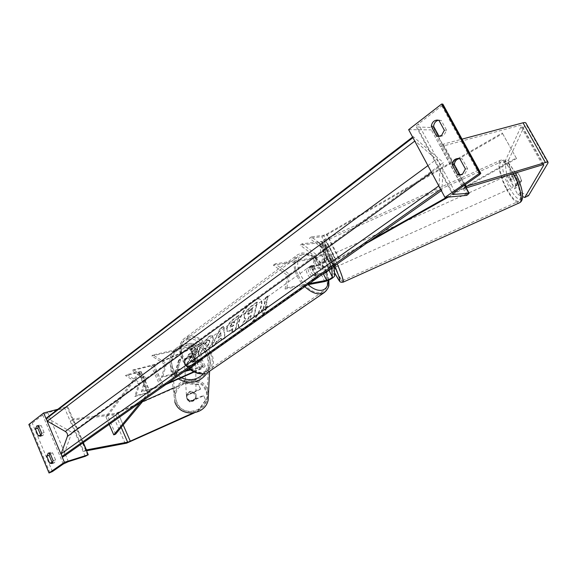 <?xml version="1.0" encoding="UTF-8"?>
<svg xmlns="http://www.w3.org/2000/svg" width="577" height="577" viewBox="0 0 577 577"><rect width="100%" height="100%" fill="white"/><g stroke="black" fill="none" stroke-linecap="round" stroke-linejoin="round"><path stroke-width="0.43" stroke-dasharray="2.88 2.16" d="M328.803 269.841L328.601 267.461L326.366 262.557L324.231 258.741L324.49 261.331C323.618 262.665 321.706 263.776 318.771 264.648L311.804 265.802C311.414 269.005 312.857 271.904 316.131 274.501L324.584 272.806M324.231 258.741L326.604 257.602L330.974 266.322L331.155 268.839C329.618 271.075 326.337 272.964 321.317 274.501L314.378 275.741C311.111 273.152 309.669 270.26 310.065 267.05L317.033 265.896L313.549 258.9C318.576 257.421 321.836 255.524 323.315 253.195L322.081 241.431L302.023 243.811L300.177 245.189L319.665 242.693L331.573 266.43L312.28 269.553L314.667 256.044L300.177 245.189M328.601 267.461L330.974 266.322M331.696 267.807L331.573 266.43M307.548 284.8L285.045 289.034L286.827 287.757L289.488 274.327L275.15 263.869L315.273 257.645C318.215 256.787 320.12 255.676 320.978 254.32L319.665 242.693M286.827 287.757L309.315 283.552M285.045 289.034L287.728 275.604L273.397 265.182L313.549 258.9M326.604 257.602L326.834 260.213C325.327 262.499 322.06 264.396 317.033 265.896M334.112 266.105L334.004 265.175L332.857 265.067L314.155 268.211L316.521 254.695L302.023 243.811M312.28 269.553L314.155 268.211M273.397 265.182L275.15 263.869M287.728 275.604L289.488 274.327M316.521 254.695L314.667 256.044M316.131 274.501L314.378 275.741M311.804 265.802L310.065 267.05M438.967 120.42L441.261 120.47L446.605 130.272L443.922 135.35L440.77 136.439L439.631 136.302M465.401 168.931L467.63 168.816L464.86 173.843L460.958 174.781M466.836 195.365L431.351 129.875L433.507 127.575L416.313 126.926C415.981 126.305 416.659 125.317 418.354 123.961L441.802 105.793L442.905 104.192M441.261 120.47L438.397 120.225M467.63 168.816L462.184 158.834L458.874 158.588M408.631 129.659L431.351 129.875M459.941 158.913L462.184 158.834M444.326 130.251L446.605 130.272M315.871 277.883L316.715 277.559C320.48 275.525 314.573 265.478 310.224 266.509L309.33 266.848C305.565 268.882 311.558 279.001 315.871 277.883M311.746 266.055L309.654 267.562L310.714 265.853L311.609 265.514L315.129 266.646L317.22 265.153L311.746 266.055C311.508 269.07 312.871 271.817 315.843 274.299L321.295 273.339C321.512 270.332 320.148 267.605 317.22 265.153M321.295 273.339L317.271 276.902L313.737 275.792L315.843 274.299M192.098 351.48L195.553 352.251L193.915 353.427L188.311 354.776L192.098 351.48M197.94 361.007L198.82 360.632C202.787 358.382 197.659 349.345 193.194 350.693L192.264 351.097C188.297 353.348 193.497 362.428 197.94 361.007M198.957 359.651L196.836 361.786L193.367 361.036L191.723 362.205L197.312 360.813L198.957 359.651L193.367 361.036M197.312 360.813C197.788 357.949 196.656 355.49 193.915 353.427M188.311 354.776C187.806 357.646 188.946 360.127 191.723 362.205M319.196 274.818L313.737 275.792M309.654 267.562L315.129 266.646M189.948 353.593L195.553 352.251M199.325 360.034L200.197 359.659C204.164 357.415 199.029 348.357 194.564 349.705L193.634 350.109C189.674 352.359 194.882 361.454 199.325 360.034M314.133 279.109L314.977 278.785C318.742 276.744 312.842 266.711 308.5 267.75L307.599 268.096C303.834 270.13 309.813 280.234 314.133 279.109M302.045 254.738L298.879 255.928C286.423 262.665 306.495 296.297 320.661 292.272L323.243 291.255C335.699 284.504 316.506 251.615 302.045 254.738M189.105 337.87L185.823 339.269C172.775 346.734 190.237 376.932 204.835 371.992L207.525 370.823C220.674 363.423 203.948 333.665 189.105 337.87M506.685 174.463L510.378 172.696L508.625 159.93L504.882 161.726L506.685 174.463L509.895 180.255L513.112 173.922L515.867 177.449L517.85 182.455L521.622 180.644L518.233 186.854L521.471 192.682L517.764 194.456L514.533 188.629L518.233 186.854M509.895 180.255L513.588 178.481L516.877 172.119L519.639 175.639L521.622 180.644M504.882 161.726L521.63 125.31L520.23 125.288L440.684 146.702L443.287 144.156L462.047 139.129M517.85 182.455L514.533 188.629M517.764 194.456L522.639 196.584M508.625 159.93L525.863 122.973M465.278 184.662L459.71 174.413M454.323 164.474L443.287 144.156M466.223 187.864L463.446 188.708L440.684 146.702M463.446 188.708L465.639 186.775M513.588 178.481L510.378 172.696M528.518 195.69L521.471 192.682M513.112 173.922L516.877 172.119M513.364 178.459C511.813 175.646 510.573 174.348 509.635 174.571C508.719 175.74 509.253 178.416 511.229 182.599C512.773 185.412 514.013 186.717 514.965 186.501C515.881 185.347 515.348 182.664 513.364 178.459M517.086 182.339L521.384 180.406L519.581 175.668L517.1 172.227L515.586 175.156L517.367 179.836L519.827 183.262L515.564 185.181L516.862 185.65L517.086 182.339L515.564 185.181M521.384 180.406L519.827 183.262M512.809 174.153L511.539 173.713L511.33 177.067L512.809 174.153L515.398 172.992M515.679 172.862L517.1 172.227M515.586 175.156L511.33 177.067M331.169 260.393L328.601 255.972L331.386 263.48L333.968 267.916L331.169 260.393M331.256 265.918L331.407 268.017L332.056 268.774L331.256 265.918L328.371 267.216L324.447 258.849L327.325 257.558L326.69 256.83L327.512 259.722L327.325 257.558M331.407 268.017L328.551 269.3L326.647 265.608L324.663 261.006L327.512 259.722M328.371 267.216L328.551 269.3M324.663 261.006L324.447 258.849M333.758 262.412L336.355 266.841L333.571 259.311L330.989 254.897L333.758 262.412M510.97 179.541C512.96 183.746 513.494 186.421 512.585 187.575C511.648 187.777 510.407 186.472 508.871 183.659C506.894 179.483 506.354 176.807 507.255 175.639C508.186 175.422 509.426 176.721 510.97 179.541M506.512 188.275C500.562 177.067 497.713 163.269 501.218 161.827C504.24 161.062 508.323 165.339 513.465 174.651C519.603 186.162 522.315 200.031 518.831 201.272C515.679 201.914 511.568 197.579 506.512 188.275M333.347 255.64C328.746 246.062 325.911 241.215 324.837 241.107C324.613 243.804 327.657 252.07 333.968 265.882C338.533 275.431 341.396 280.335 342.565 280.588C343.712 280.4 338.944 267.425 333.347 255.64M200.486 388.747L198.351 384.736L184.979 383.453L184.972 382.868L198.38 384.159L200.486 388.747L186.919 394.798L186.869 398.822L189.941 401.455L203.522 395.375L205.636 399.984L197.723 410.874L192.725 413.125M186.919 394.798L186.869 399.356L189.934 401.981L203.472 395.916M184.972 382.868L173.1 388.133M142.476 401.715L115.876 413.377L73.25 419.01L70.69 420.489L114.167 414.589L184.979 383.453M205.636 399.984L203.522 395.375M197.723 410.874L197.695 411.372L194.29 412.908M86.55 450.788L83.816 451.308L70.69 420.489M86.197 449.973L83.816 451.308M83.326 442.624L73.25 419.01M198.38 384.159L198.351 384.736M197.695 411.372L205.578 400.517M200.443 389.309L186.919 395.346M189.941 401.455L189.934 401.981M186.811 398.361L186.443 395.707C188.917 390.824 192.018 390.377 195.74 394.372L196.086 397.228C193.504 401.938 190.417 402.32 186.811 398.361M192.949 392.158L192.97 392.865L195.754 395.375L195.834 399.104L189.66 401.873L186.869 399.349L186.768 394.92C188.095 392.396 190.158 391.473 192.949 392.158L186.768 394.92M192.97 392.865L186.804 395.613M189.66 401.873L189.631 401.195L195.819 398.426C194.499 400.957 192.437 401.88 189.631 401.195M195.819 398.426L195.834 399.104M184.842 364.44L184.409 361.375C187.309 355.735 190.929 355.23 195.278 359.853L195.675 363.164C192.66 368.609 189.054 369.035 184.842 364.44M188.095 366.972L195.358 363.77C193.807 366.705 191.384 367.773 188.095 366.972L188.073 366.352L184.777 363.395L184.344 360.315L184.705 359.038L184.741 359.68C186.306 356.752 188.722 355.692 191.99 356.499L184.741 359.68M195.675 363.164L195.264 358.786L191.975 355.85L191.99 356.499M195.661 362.111L195.358 363.77M188.073 366.352L195.351 363.142M191.975 355.85L184.705 359.038M184.871 364.96L184.438 361.902C187.33 356.269 190.944 355.764 195.286 360.38L195.682 363.683C192.675 369.121 189.068 369.547 184.871 364.96M195.74 393.983C192.011 389.98 188.903 390.427 186.421 395.317L186.789 397.979C190.403 401.945 193.497 401.563 196.079 396.846L195.74 393.983M206.003 389.388C200.169 374.92 175.985 378.945 175.134 394.618L176.439 402.602C181.813 416.19 204.229 413.961 206.984 399.637C207.814 396.103 207.489 392.685 206.003 389.388M207.222 355.129C208.946 358.93 209.328 362.861 208.369 366.936C205.174 383.438 179.058 385.955 172.819 370.261L171.311 361.058C172.321 343.005 200.435 338.461 207.222 355.129M41.191 435.476L43.073 435.433L44.133 432.599L41.212 425.617L39.409 425.09L38.327 425.985M61.768 456.046L61.025 454.279M46.975 420.871L46.247 419.133M52.695 462.804L54.505 462.754L55.587 459.956L52.63 452.887L50.711 452.332L49.651 453.255M83.124 442.761L67.725 406.662L64.696 408.22L47.754 412.678L42.684 415L32.233 423.1L28.85 424.484M57.844 409.259L67.725 406.662M50.192 453.623L52.63 452.887M53.156 460.713L55.587 459.956M38.76 426.288L41.212 425.617M41.688 433.284L44.133 432.599M184.842 358.706L193.605 354.869C195.581 353.939 196.555 353.254 196.526 352.799L188.398 354.523C187.72 357.596 188.924 360.207 191.997 362.37L200.104 360.56C200.125 361 199.144 361.685 197.168 362.608L188.398 366.474L184.777 363.395L184.402 359.983L184.842 358.706L184.409 360.466L184.784 363.871L188.398 366.943L197.146 363.084C200.536 361.498 202.217 360.329 202.181 359.572L193.367 361.397C190.295 359.233 189.09 356.615 189.761 353.542L196.887 351.833L193.966 345.5L195.682 345.5C195.747 346.301 194.081 347.498 190.698 349.078L154.001 365.111L131.945 370.773L133.251 369.799L153.929 364.642L190.706 348.573C192.682 347.65 193.648 346.95 193.612 346.488L151.773 355.973L165.231 364.556L161.43 377.423L184.344 371.523M190.677 369.886L203.032 366.914L200.082 368.948L193.692 371.776M167.59 383.308L161.82 385.753L142.62 390.874L146.558 378.115L133.251 369.799M190.071 369.431L205.109 365.926C205.138 366.655 203.45 367.816 200.053 369.41L194.16 372.014M161.43 377.423L162.815 376.435L185.722 370.549M162.815 376.435L166.602 363.56L153.129 354.956L193.966 345.5M184.849 359.19L193.591 355.36C196.981 353.773 198.647 352.59 198.596 351.811L196.887 351.833M165.859 384.527L160.5 386.684L141.3 391.819L145.245 379.067L131.945 370.773M142.62 390.874L141.3 391.819M153.129 354.956L151.773 355.973M166.602 363.56L165.231 364.556M145.245 379.067L146.558 378.115M188.398 366.474L188.398 366.943M191.997 362.37L193.367 361.397M188.398 354.523L189.761 353.542M371.711 239.635L338.54 258.381L335.85 259.462L323.632 261.439L325.882 247.894L311.335 236.858L323.683 235.279L326.366 234.233L502.25 132.984L502.617 133.619L327.181 234.565L321.815 236.664L309.46 238.265L311.335 236.858M366.525 243.285L339.326 258.655L333.953 260.811L321.721 262.802L324 249.264L309.46 238.265M448.264 197.103L516.53 158.538L516.199 157.968L446.699 197.255M516.53 158.538L502.617 133.619M516.199 157.968L502.25 132.984M321.721 262.802L323.632 261.439M325.882 247.894L324 249.264M147.33 393.096L134.766 396.493L138.754 383.784L125.505 375.577L138.963 372.453L148.145 393.045L147.33 393.096L138.134 372.468M115.595 434.149L107.69 415.967L141.062 371.487L126.789 374.624L125.505 375.577M143.925 399.969L150.251 392.064L136.064 395.562L140.045 382.847L126.789 374.624M109.219 424.398L105.858 416.666L138.963 372.453M140.629 402.284L148.145 393.045M105.858 416.666L107.69 415.967M136.064 395.562L134.766 396.493M138.754 383.784L140.045 382.847M252.654 301.006C256.065 298.59 258.59 298.028 260.234 299.312C264.821 302.391 255.928 320.661 246.776 326.705C243.465 328.962 241.027 329.474 239.462 328.241C234.904 325.017 243.617 307.195 252.654 301.006M253.051 301.288C256.462 298.872 258.986 298.309 260.631 299.593C265.232 302.673 256.339 320.942 247.18 326.986C243.876 329.243 241.438 329.755 239.866 328.515C235.308 325.284 244.013 307.469 253.051 301.288M46.679 417.827L71.88 432.346L443.367 162.591L441.953 190.194L440.338 188.758M71.88 432.346L63.095 456.861M441.34 190.626L441.953 190.194M263.588 309.243L266.076 297.768L268.117 296.297L265.651 307.779L267.721 306.308L263.307 314.58L261.532 310.707L263.588 309.243L263.184 308.962L265.672 297.487L266.076 297.768M200.507 352.965L200.984 353.578C201.604 354.285 202.938 353.953 204.979 352.569C208.924 349.467 211.716 345.356 213.331 340.242L213.021 336.066C212.213 335.388 210.85 335.72 208.924 337.062L203.003 343.834L204.878 344.433L207.98 340.791L209.711 340.401L209.84 342.702L205.881 348.811L203.623 348.926L200.507 352.965L200.111 352.706L200.587 353.319C201.207 354.026 202.541 353.694 204.583 352.309C208.528 349.208 211.319 345.096 212.942 339.976L212.624 335.8C211.824 335.122 210.461 335.461 208.535 336.802L202.614 343.575L203.003 343.834M216.548 341.901L221.402 338.454L221.611 340.531L225.246 337.956L223.674 326.654L220.371 329.034L211.29 347.844L214.961 345.248L216.548 341.901L216.151 341.642L221.005 338.187L221.402 338.454M227.035 328.565L227.223 331.371C227.929 331.912 229.242 331.501 231.161 330.145L232.92 328.89L231.867 333.268L235.459 330.722L239.073 315.547L233.591 319.507C230.216 322.024 228.03 325.039 227.035 328.565L226.631 328.335L226.826 331.104C227.533 331.638 228.845 331.234 230.764 329.878L232.524 328.616L232.92 328.89M194.391 347.787L196.829 350.874L198.452 344.858L201.741 342.486L197.738 357.452L194.42 359.81L195.473 355.901L194.723 355.071L190.222 362.782L186.299 365.558L193.245 353.73L190.554 350.556L194.391 347.787L194.009 347.534L196.829 350.874M179.281 369.129L177.557 370.355L180.702 359.219L178.993 360.452L175.834 371.574L174.117 372.792L175.033 376.839L179.281 369.129L178.892 368.876L177.168 370.102L177.557 370.355M412.598 137.059L413.19 136.605L443.367 162.591M413.139 138.069L413.19 136.605M439.032 186.335L440.056 166.19C439.941 163.882 438.722 161.618 436.4 159.411L414.416 140.442M241.208 325.976L245.441 322.969L249.199 316.391L250.815 315.237L249.754 319.91L253.491 317.263L256.916 301.973L250.642 306.51L245.982 311.234L243.984 315.633L244.222 318.208L245.607 318.374L241.208 325.976L241.612 326.25L245.845 323.25L249.603 316.672L251.219 315.518L250.158 320.192L253.894 317.545L257.32 302.254L251.038 306.791L246.379 311.508L244.388 315.907L244.619 318.482L246.004 318.648L241.612 326.25M245.982 311.234L246.379 311.508M256.916 301.973L257.32 302.254M253.491 317.263L253.894 317.545M249.754 319.91L250.158 320.192M250.815 315.237L251.219 315.518M249.199 316.391L249.603 316.672M245.441 322.969L245.845 323.25M245.607 318.374L246.004 318.648M221.005 338.187L221.611 340.531M221.215 340.264L224.842 337.689L225.246 337.956M224.842 337.689L223.277 326.387L223.674 326.654M223.277 326.387L219.981 328.767L220.371 329.034M219.981 328.767L210.893 347.585L211.29 347.844M210.893 347.585L214.557 344.981L214.961 345.248M214.557 344.981L216.151 341.642M220.753 335.691L217.969 337.682L220.421 332.439L221.15 335.958L218.358 337.949L220.818 332.705L221.15 335.958M217.969 337.682L218.358 337.949M220.421 332.439L220.818 332.705M232.524 328.616L231.464 332.994L231.867 333.268M231.464 332.994L235.055 330.448L235.459 330.722M235.055 330.448L238.683 315.28L239.073 315.547M238.683 315.28L233.202 319.232C229.826 321.757 227.634 324.772 226.638 328.291M230.1 325.969L232.625 322.529L234.284 321.331L233.317 325.32L230.173 326.986L230.093 326.012L230.497 326.236L233.021 322.795L234.68 321.605L233.721 325.594L230.569 327.26L230.497 326.236M234.284 321.331L234.68 321.605M233.317 325.32L233.721 325.594M202.614 343.575L204.878 344.433M204.482 344.173L207.59 340.531L209.321 340.134L209.458 342.399L205.484 348.551L203.623 348.926M203.227 348.667L200.111 352.706M196.44 350.621L198.062 344.606L201.351 342.233L197.341 357.199L194.023 359.55L195.076 355.648L194.334 354.812L189.826 362.529L185.909 365.306L192.855 353.477L193.245 353.73M192.855 353.477L190.554 350.556M185.909 365.306L186.299 365.558M189.826 362.529L190.222 362.782M194.334 354.812L194.723 355.071M195.076 355.648L195.473 355.901M194.023 359.55L194.42 359.81M197.341 357.199L197.738 357.452M201.351 342.233L201.741 342.486M198.062 344.606L198.452 344.858M190.172 350.304L194.009 347.534M177.168 370.102L180.312 358.973L180.702 359.219M180.312 358.973L178.603 360.207L178.993 360.452M178.603 360.207L175.444 371.328L175.834 371.574M175.444 371.328L173.727 372.547L174.117 372.792M173.727 372.547L175.033 376.839M174.636 376.586L178.892 368.876M265.651 307.779L265.247 307.498L267.317 306.026L262.903 314.299L263.307 314.58M262.903 314.299L261.532 310.707M267.317 306.026L267.721 306.308M265.247 307.498L267.714 296.008L268.117 296.297M265.672 297.487L267.714 296.008M261.129 310.419L263.184 308.962M250.396 310.275L252.805 308.544L251.976 312.193L249.545 313.931L248.074 314.422L247.987 313.542L250.396 310.275L250 309.993L252.401 308.262L252.805 308.544M252.401 308.262L251.572 311.912L247.67 314.14L247.598 313.217L250 309.993M251.572 311.912L251.976 312.193M331.602 266.509L319.701 242.78M324.49 261.331L320.978 254.32M323.293 273.714L323.07 273.267M318.771 264.648L315.273 257.645M324.829 281.547L321.317 274.501M326.834 260.213L323.315 253.195M332.857 265.067L320.906 241.258M330.996 266.379L319.074 242.607M334.696 275.907L331.155 268.839M334.061 265.326L322.146 241.604M454.964 191.824L418.354 123.961M479.552 174.744L441.802 105.793M468.019 194.55L432.483 129.01M464.471 185.224L433.118 127.438M452.923 193.591L417.171 127.221M304.858 286.697C294.018 276.614 290.346 258.936 297.891 254.587L301.324 253.296C316.542 250.036 337.098 284.187 324.685 292.287M328.198 280.415L326.221 272.055M326.092 271.745C320.206 260.234 312.9 254.414 304.158 254.291C293.967 255.056 296.282 274.501 308.14 284.692M208.326 372.071C222.491 364.101 204.503 332.056 188.506 336.557L184.943 338.072C177.002 342.861 179.296 359.312 189.371 367.982M188.088 339.608C203.962 335.215 219.505 368.595 203.097 372.208C186.97 377.365 171.037 342.385 188.088 339.608M543.476 164.546L521.615 125.786M542.467 164.741L520.23 125.288M547.948 163.075L525.748 123.803M515.73 173.872C521.269 185.361 523.245 193.569 521.666 198.502C518.918 201.012 514.691 197.161 508.986 186.941C503.692 176.028 501.694 167.957 502.993 162.736C505.502 159.649 509.751 163.363 515.73 173.872M513.451 173.54C508.012 163.861 503.714 159.447 500.547 160.291C496.775 161.849 499.855 176.713 506.253 188.78C511.705 198.805 516.126 203.472 519.531 202.787M343.214 282.131C341.894 281.663 338.822 276.369 333.996 266.257C328.14 253.916 322.969 239.967 324.151 239.57C325.305 239.686 328.363 244.9 333.326 255.229L337.228 263.905M334.797 265.622L330.924 256.974C325.673 246.105 322.932 241.698 322.723 243.761C323.574 248.023 326.539 255.676 331.616 266.718L334.501 272.604M123.197 424.982L117.809 412.656M130.481 441.657L118.025 413.154M121.206 427.384L115.162 413.529M125.209 443.533L112.739 414.906M205.354 390.074C197.947 372.201 168.47 385.22 177.132 402.688C184.568 420.828 214.255 407.398 205.354 390.074M175.3 403.15L173.872 394.61C174.701 377.668 200.839 373.254 207.143 388.884L208.499 393.399M207.662 372.468L209.761 367.376C210.829 362.955 210.425 358.678 208.549 354.552C201.214 336.55 170.835 341.534 169.84 361.043L171.477 370.852L174.355 375.382L178.387 378.988M181.373 377.668C177.817 375.757 175.199 373.009 173.518 369.424C163.428 349.179 197.861 334.249 206.494 354.92C209.314 361.736 208.326 368.032 203.522 373.802M52.435 471.553L32.233 423.1M63.275 464.023L42.684 415M49.91 472.729L29.723 424.246M87.69 455.174L67.184 407.073M85.18 456.335L64.696 408.22M68.389 461.643L47.754 412.678M193.605 354.869L190.706 348.573M163.204 385.248L153.929 364.642M200.082 368.948L197.168 362.608M202.044 366.958L199.108 360.589M195.524 352.814L192.61 346.488M203.421 365.998L200.479 359.622M193.591 355.36L190.698 349.078M160.5 386.684L151.246 366.085M161.82 385.753L152.544 365.126M200.053 369.41L197.146 363.084M163.262 385.681L154.001 365.111M335.85 259.462L323.683 235.279M333.953 260.811L321.815 236.664M339.326 258.655L327.181 234.565M338.54 258.381L326.366 234.233M148.628 392.172L139.418 371.523M150.135 392.475L140.968 371.92M148.087 393.247L138.913 372.67M431.538 172.364L440.056 166.19M427.925 165.628L436.4 159.411M243.999 315.59L244.396 315.864M243.984 315.633L244.388 315.907M250.642 306.51L251.038 306.791M226.631 328.335L227.021 328.609M230.764 329.878L231.161 330.145M233.202 319.232L233.591 319.507M232.625 322.529L233.021 322.795M231.637 326.524L232.033 326.798M230.093 326.012L230.49 326.279M204.583 352.309L204.979 352.569M212.942 339.976L213.331 340.242M212.949 339.932L213.346 340.199M208.535 336.802L208.924 337.062M207.59 340.531L207.98 340.791M209.458 342.399L209.848 342.659M209.444 342.442L209.84 342.702M205.484 348.551L205.881 348.811M247.591 313.261L247.987 313.542M247.598 313.217L248.002 313.491M249.141 313.657L249.545 313.931M322.081 241.431L334.004 265.175M438.484 136.439L440.77 136.439M459.847 174.968L462.083 174.831M433.507 127.575L464.701 185.058M416.313 126.926L452.678 194.442M459.999 158.423L457.756 158.502M439.551 120.117L437.258 120.059M328.926 280.09L326.654 271.817M326.495 271.464C320.329 259.282 312.186 253.123 302.074 252.986L297.891 254.587L184.943 338.072C176.288 343.755 178.957 359.969 188.809 368.378M316.715 277.559L318.115 276.571M198.82 360.632L197.716 361.411M191.167 351.883L192.264 351.097M309.33 266.848L310.714 265.853M200.197 359.659L314.977 278.785M193.634 350.109L307.599 268.096M185.823 339.269L298.879 255.928M207.525 370.823L323.243 291.255M543.83 164.661L521.63 125.31M515.376 172.956C510.861 165.541 507.868 161.647 506.382 161.286C504.183 159.815 502.235 159.483 500.547 160.291L324.151 239.57C322.601 240.876 322.06 242.03 322.529 243.011C323.214 247.071 326.25 254.998 331.645 266.783L334.501 272.625M514.965 186.501L516.862 185.65M511.539 173.713L509.635 174.571M333.968 267.916L332.056 268.774M328.601 255.972L326.69 256.83M336.355 266.841L512.585 187.575M324.837 241.107L501.218 161.827M342.565 280.588L518.831 201.272M330.989 254.897L507.255 175.639M186.559 395.836L186.559 396.385M174.86 402.068L169.84 361.043C170.842 341.454 201.149 336.463 208.521 354.473C210.417 358.62 210.829 362.926 209.761 367.376L209.574 371.22M186.501 396.709L186.443 395.707M196.093 398.224L196.086 397.228M184.409 361.375L184.344 360.315M184.438 361.902L186.421 395.317M208.369 366.936L206.984 399.637M171.311 361.058L175.134 394.618M195.682 363.683L196.079 396.846M40.116 436.378L42.561 435.685M51.634 463.735L54.065 462.97M48.273 453.068L50.711 452.332M36.964 425.761L39.409 425.09M184.402 359.983L184.409 360.466M200.104 360.56L203.032 366.914M198.596 351.811L195.682 345.5M196.526 352.799L193.612 346.488M205.109 365.926L202.181 359.572M141.062 371.487L150.251 392.064M260.234 299.312L260.631 299.593M239.462 328.241L239.866 328.515M244.222 318.208L244.619 318.482M227.223 331.371L226.826 331.104M230.569 327.26L230.173 326.986M213.021 336.066L212.624 335.8M209.711 340.401L209.321 340.134M203.869 349.2L203.479 348.941M200.984 353.578L200.587 353.319M247.67 314.14L248.074 314.422"/><path stroke-width="0.87" d="M324.584 272.806C327.065 271.724 328.472 270.779 328.811 269.964L328.803 269.841M309.315 283.552L326.589 280.328C329.517 279.412 331.443 278.316 332.352 277.032L331.696 267.807M307.548 284.8L324.829 281.547C329.842 279.982 333.131 278.1 334.696 275.907L334.112 266.105M438.895 136.064L436.601 136.064L438.484 136.439L441.636 135.35L444.326 130.251L438.967 120.42L437.258 120.059C433.897 120.348 431.906 122.425 431.3 126.276L433.601 126.313L438.895 136.064L439.631 136.302M479.638 173.288L441.686 103.997L408.631 129.659L444.975 197.413L466.836 195.365L469.166 193.281L452.678 194.442C452.426 193.966 453.19 193.093 454.964 191.824L479.552 174.744L480.792 173.324L479.638 173.288L444.975 197.413M436.601 136.064L431.3 126.276M457.474 174.542L452.065 164.582C452.635 160.954 454.525 158.927 457.756 158.502L459.941 158.913L465.401 168.931L462.631 173.973L459.847 174.968L457.474 174.542L459.71 174.413L454.323 164.481C454.726 161.423 456.248 159.461 458.874 158.588M460.958 174.781L459.71 174.413L454.323 164.474L452.065 164.582M438.397 120.225C435.635 121.04 434.034 123.067 433.601 126.313M480.792 173.324L442.905 104.192L441.686 103.997M522.639 196.584L524.745 197.5L543.772 165.08L543.375 164.553L466.223 187.864M524.745 197.5L528.518 195.69L547.948 163.075L548.063 162.238L547.176 162.007L466.173 186.306L465.278 184.662M525.863 122.973L524.854 122.512L523 122.8L462.047 139.129M465.639 186.775L466.173 186.306M173.1 388.133L142.476 401.715M192.725 413.125L128.375 441.996L86.197 449.973M194.29 412.908L126.63 443.158L86.55 450.788M86.406 449.858L83.326 442.624M38.284 435.844L35.377 428.87L36.964 425.761L38.76 426.288L41.688 433.284L40.635 436.125L38.284 435.844L40.729 435.152L41.191 435.476M64.4 462.314L88.252 454.784L85.18 456.335L68.389 461.643L63.275 464.023L52.435 471.553L49.038 473.003L64.4 462.314L61.768 456.046M61.025 454.279L46.975 420.871M46.247 419.133L43.657 412.981L57.844 409.259M49.038 473.003L28.85 424.484L43.657 412.981M49.68 463.172L46.737 456.111L48.273 453.068L50.192 453.623L53.156 460.713L52.074 463.519L49.68 463.172L52.11 462.408L52.695 462.804M35.377 428.87L37.822 428.199L40.729 435.152M37.822 428.199L38.327 425.985M52.11 462.408L49.175 455.368L49.651 453.255M88.252 454.784L83.124 442.761M46.737 456.111L49.175 455.368M193.692 371.776L167.59 383.308M184.344 371.523L190.677 369.886M185.722 370.549L190.071 369.431M194.16 372.014L165.859 384.527M446.699 197.255L371.711 239.635M448.264 197.103L366.525 243.285M143.925 399.969L115.595 434.149L113.763 434.87L140.629 402.284M113.763 434.87L109.219 424.398M412.598 137.059L46.679 417.827L46.348 418.686L47.393 421.181L65.295 431.466C67.184 432.772 67.884 434.423 67.401 436.421L61.119 453.818L62.186 456.349L63.095 456.861L441.34 190.626M440.338 188.758L439.032 186.335M414.416 140.442L413.139 138.069M332.352 277.032L328.811 269.964M326.589 280.328L323.293 273.714M480.425 173.237L442.509 104.033M468.805 193.208L464.471 185.224M453.472 194.6L452.923 193.591M324.685 292.287L321.389 293.743C316.297 294.544 310.787 292.193 304.858 286.697M308.14 284.692C313.152 289.063 317.776 290.916 322.009 290.238C326.2 289.192 328.263 285.918 328.198 280.415M189.371 367.982C194.889 372.713 200.248 374.495 205.448 373.326L205.08 373.499C204.28 374.105 201.784 374.055 197.586 373.326C193.54 371.92 190.619 370.268 188.809 368.378M543.772 165.08L543.476 164.546M545.352 162.382L523 122.8M515.376 172.956L515.751 173.655C520.432 182.931 522.712 190.843 522.589 197.377C522.286 200.176 521.262 201.979 519.531 202.787C523.289 201.46 520.375 186.515 513.746 174.103L513.451 173.54M337.228 263.905C341.808 274.789 343.813 280.862 343.257 282.117L343.214 282.131M334.501 272.604C341.461 285.11 341.562 282.788 334.797 265.622M130.301 441.239L123.197 424.982M127.668 442.177L121.206 427.384M208.499 393.399L208.182 400.02C205.131 415.39 181.055 417.719 175.285 403.114L174.86 402.068M178.387 378.988C190.064 385.054 199.822 382.876 207.662 372.468M203.522 373.802C197.038 380.041 189.653 381.332 181.373 377.668M46.348 418.686L412.937 137.679M62.186 456.349L440.677 189.4M61.119 453.818L438.808 185.909M67.401 436.421L431.538 172.364M65.295 431.466L427.925 165.628M47.393 421.181L414.762 141.091M464.701 185.058L469.166 193.281M208.326 372.071L324.151 292.654C330.83 286.214 328.363 284.923 328.926 280.09M548.063 162.238L525.791 122.843M519.531 202.787L343.257 282.117C341.469 282.377 340.502 282.268 340.358 281.792C340.163 282.442 338.216 279.391 334.501 272.625M175.3 403.15C181.099 417.755 205.116 415.433 208.182 400.02L209.574 371.22"/></g></svg>
